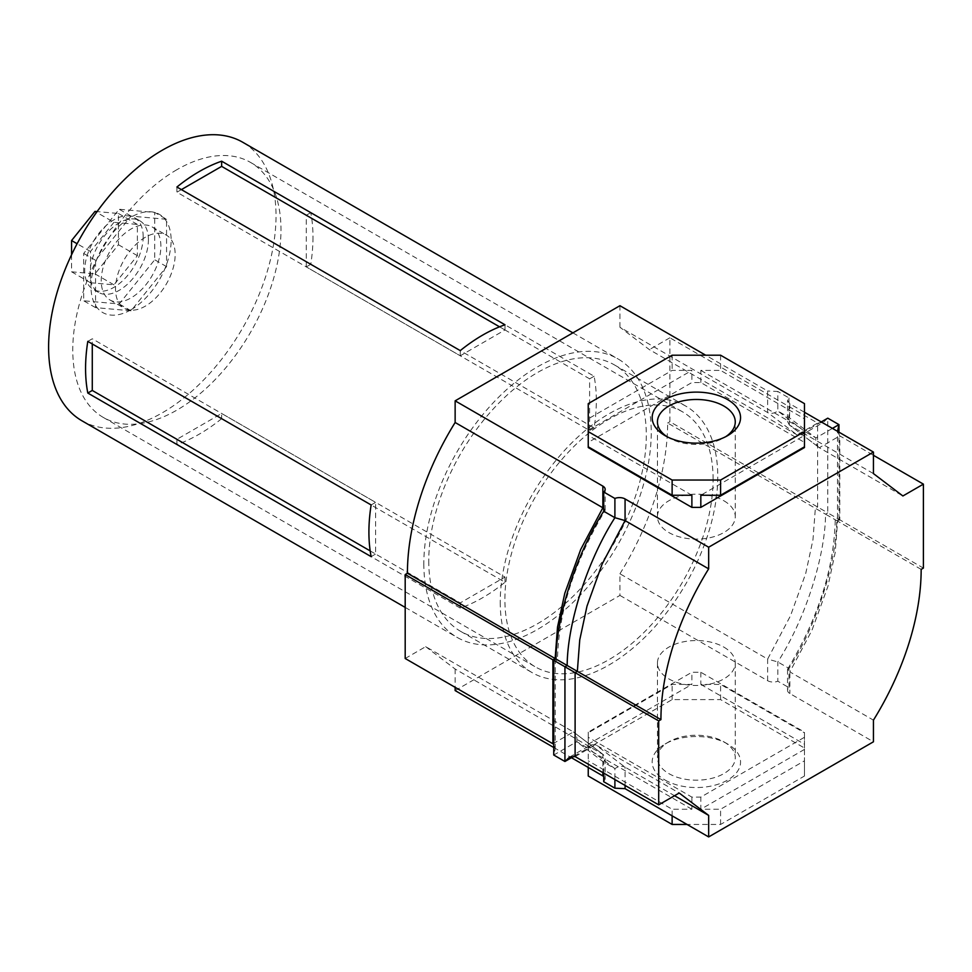 <?xml version="1.0" encoding="UTF-8"?>
<svg xmlns="http://www.w3.org/2000/svg" width="972" height="972" viewBox="0 0 972 972"><rect width="100%" height="100%" fill="white"/><g stroke="black" fill="none" stroke-linecap="round" stroke-linejoin="round"><path stroke-width="0.73" stroke-dasharray="4.86 3.65" d="M665.115 780.066A44.177 25.503 0 0 0 727.603 780.066A44.177 25.503 0 0 0 727.603 743.993L727.603 743.993A44.177 25.503 0 0 0 665.115 743.993A44.177 25.503 0 0 0 665.115 780.066M723.873 741.83L727.603 743.993L723.873 741.83A38.916 22.465 180 0 1 735.269 757.723A38.916 22.465 180 0 1 711.249 778.475A38.916 22.465 180 0 1 668.845 773.603A38.916 22.465 180 0 1 657.449 757.723A38.916 22.465 180 0 1 668.845 741.83A38.916 22.465 180 0 1 723.873 741.83M667.096 436.744A38.916 22.465 0 0 0 668.845 437.825L665.115 435.663L668.845 437.825A38.916 22.465 0 0 0 723.873 437.825A38.916 22.465 0 0 0 725.61 436.744M723.873 500.762A38.916 22.465 180 0 1 735.269 516.642A38.916 22.465 180 0 1 711.249 537.394A38.916 22.465 180 0 1 668.845 532.535A38.916 22.465 180 0 1 657.449 516.642A38.916 22.465 180 0 1 681.469 495.89A38.916 22.465 180 0 1 723.873 500.762M723.873 647.121A38.916 22.465 180 0 1 735.269 663.013A38.916 22.465 180 0 1 711.249 683.766A38.916 22.465 180 0 1 668.845 678.893A38.916 22.465 180 0 1 657.449 663.013A38.916 22.465 180 0 1 681.469 642.261A38.916 22.465 180 0 1 723.873 647.121M455.139 690.57L619.929 595.423L619.929 573.784L767.637 659.065L790.54 615.665L805.703 573.541L812.981 539.691L815.362 508.295L817.598 507.007L817.598 423.063L797.089 434.897L767.637 412.517L767.637 390.987L705.672 355.205M619.929 573.784A202.455 116.895 120 0 0 667.643 423.014L825.532 514.176L827.767 512.876L669.89 421.727L669.89 337.782L817.598 423.063L823.187 422.504L801.803 434.861L797.089 434.897L649.381 349.616L619.929 327.224L767.637 412.517C770.832 413.987 774.222 413.477 777.819 410.998L777.819 391.485L767.637 390.987M619.929 595.423L767.637 680.704A7.91 4.568 0 0 0 777.819 681.202L788.997 687.654A7.91 4.568 0 0 0 787.539 690.302A7.91 4.568 0 0 0 789.859 693.534L873.439 741.794M921.164 569.385L837.572 521.126L835.203 552.521L827.925 586.371L811.936 630.33L789.859 671.883L873.439 720.143M667.643 423.014L669.89 421.727M669.89 337.782L649.381 349.616M619.929 327.224L619.929 305.706M405.19 658.494L425.687 646.659L573.407 731.94L602.859 754.321L602.859 772.619M425.687 646.659L455.139 669.04L603.405 754.685L605.167 758.257L605.167 779.07L603.709 776.434M455.139 669.04L455.139 687.338M553.748 747.492L571.463 757.723M575.108 756.593L595.617 744.759L679.209 793.018M569.519 757.152L590.915 744.795L595.617 744.759L625.069 767.151L674.544 795.716M804.476 737.274L804.476 732.11L700.824 672.272L691.882 672.272L588.242 732.11L588.242 737.274L691.882 797.113L700.824 797.113L804.476 737.274L804.476 760.821L720.592 809.251L700.824 809.251L700.824 797.113M603.709 781.719L605.167 779.07M767.637 680.704L767.637 659.065L777.819 661.956L788.997 668.42C817.586 623.745 836.564 561.026 836.722 520.628L837.572 521.126L839.808 519.826L923.4 568.085M839.808 519.826L838.958 519.34L839.808 519.826L839.808 435.881L873.439 455.297M837.512 431.325L839.808 435.881L819.311 447.715L902.891 495.975M804.476 412.25L789.859 403.805L789.313 424.971L819.311 447.715L789.859 425.335L873.439 473.595M588.242 447.545L588.242 442.382L691.882 382.543L700.824 382.543L804.476 442.382L804.476 447.545M789.859 403.805L787.539 400.586L788.997 397.937L777.819 391.485M588.242 776.021L588.242 748.039L672.126 699.609L720.592 699.609L804.476 748.039L804.476 776.021L720.592 824.45L687.034 824.45M588.242 732.11L588.242 744.248L588.242 732.839L672.126 684.409L691.882 684.409L691.882 672.272M588.242 748.039L588.242 732.839M588.242 767.406L588.242 737.274M672.126 815.836L672.126 809.251L588.242 760.821M720.592 824.45L720.592 809.251M691.882 797.113L691.882 809.251L672.126 809.251M804.476 776.021L804.476 760.821M804.476 748.039L804.476 732.11M720.592 699.609L720.592 684.409L804.476 732.839M700.824 672.272L700.824 684.409L720.592 684.409M672.126 699.609L672.126 684.409M700.824 684.409L804.476 744.248M588.242 744.248L691.882 684.409M691.882 809.251L588.242 749.412M804.476 749.412L700.824 809.251M691.882 495.246L588.242 435.407L588.242 446.816L588.242 435.407M588.242 403.635L588.242 418.835L672.126 370.405L691.882 370.405L691.882 382.543M588.242 442.382L588.242 418.835M804.476 403.635L804.476 442.382M804.476 435.407L804.476 446.816L804.476 435.407L700.824 495.246M720.592 355.205L720.592 370.405L804.476 418.835M672.126 355.205L672.126 370.405M700.824 382.543L700.824 370.405L720.592 370.405M588.242 430.244L691.882 370.405M700.824 370.405L804.476 430.244M603.709 508.307L605.167 510.154L603.709 511.236M555.984 659.028L555.134 658.53L555.984 659.028M553.748 660.316L552.898 659.83L553.748 660.316M574.1 756.192L587.975 748.185L576.785 741.733L553.748 755.025L555.219 748.89L553.748 744.443M590.915 744.795L587.975 748.185L614.899 768.658L603.709 762.194L576.785 741.733C577.38 737.238 576.25 733.969 573.407 731.94L603.405 754.685M603.709 773.105L603.709 762.194L605.167 758.257M625.069 785.437L625.069 767.151C621.886 765.669 618.496 766.179 614.899 768.658L614.899 779.568M837.572 521.126L825.532 514.176C825.386 554.575 806.396 617.281 777.819 661.956L777.819 681.202M788.997 687.654L788.997 668.42L787.539 669.501L789.859 671.883L789.859 693.534M836.722 520.628L838.958 519.34L827.767 512.876L827.767 418.167L823.187 422.504M838.958 519.34L838.958 432.163M821.255 421.933L804.743 431.471L801.803 434.861M832.433 428.397L815.921 437.922L804.743 431.471L777.819 410.998L788.997 417.462L788.997 397.937M819.311 447.715C816.456 445.686 815.326 442.418 815.921 437.922L788.997 417.462L787.539 421.398L787.539 400.586M789.313 424.971L787.539 421.398M176.88 169.699A147.234 85.001 120 0 0 72.766 350.017A147.234 85.001 120 0 0 103.263 417.413A147.234 85.001 120 0 0 176.88 410.123A147.234 85.001 120 0 0 280.981 229.805A147.234 85.001 120 0 0 250.484 162.397A147.234 85.001 120 0 0 176.88 169.699M145.338 237.265A42.185 24.349 120 0 0 115.522 288.927A42.185 24.349 120 0 0 124.258 308.233A42.185 24.349 120 0 0 145.338 306.144A42.185 24.349 120 0 0 175.167 254.482A42.185 24.349 120 0 0 166.431 235.175A42.185 24.349 120 0 0 145.338 237.265M81.903 420.767A160.805 92.838 120 0 0 162.312 412.796A160.805 92.838 120 0 0 276.024 215.845A160.805 92.838 120 0 0 242.708 142.24M131.05 309.728A56.68 32.72 120 0 0 171.133 240.315A56.68 32.72 120 0 0 131.05 217.181A56.68 32.72 120 0 0 90.979 286.594A56.68 32.72 120 0 0 131.05 309.728M713.108 479.293A147.234 85.001 120 0 0 682.623 411.885A147.234 85.001 120 0 0 569.167 451.336A147.234 85.001 120 0 0 504.893 599.505A147.234 85.001 120 0 0 535.39 666.901A147.234 85.001 120 0 0 648.846 627.462A147.234 85.001 120 0 0 713.108 479.293M160.878 246.232A42.185 24.349 120 0 0 152.142 226.926A42.185 24.349 120 0 0 119.641 238.225A42.185 24.349 120 0 0 101.234 280.677A42.185 24.349 120 0 0 109.97 299.984A42.185 24.349 120 0 0 142.471 288.684A42.185 24.349 120 0 0 160.878 246.232M428.761 560.929A153.819 88.804 120 0 0 460.631 631.35A153.819 88.804 120 0 0 579.154 590.138A153.819 88.804 120 0 0 646.307 435.335A153.819 88.804 120 0 0 614.45 364.925A153.819 88.804 120 0 0 495.914 406.126A153.819 88.804 120 0 0 428.761 560.929M500.24 602.19A153.819 88.804 120 0 0 532.097 672.612A153.819 88.804 120 0 0 650.633 631.399A153.819 88.804 120 0 0 717.773 476.596A153.819 88.804 120 0 0 685.916 406.187A153.819 88.804 120 0 0 567.381 447.387A153.819 88.804 120 0 0 500.24 602.19M221.652 418.665A160.805 92.838 -60 0 1 176.916 444.496L460.254 608.083A160.805 92.838 120 0 0 504.99 582.252L221.652 418.665L221.652 413.477L504.99 577.064L460.254 602.895L176.916 439.308L221.652 413.477M312.984 237.192A160.805 92.838 -60 0 1 310.761 264.311L594.111 427.887A160.805 92.838 120 0 0 596.334 400.78A160.805 92.838 120 0 0 594.111 376.237L310.761 212.649A160.805 92.838 -60 0 1 312.984 237.192M423.828 563.784A160.805 92.838 120 0 0 457.132 637.401A160.805 92.838 120 0 0 581.049 594.317A160.805 92.838 120 0 0 651.24 432.479A160.805 92.838 120 0 0 617.937 358.875A160.805 92.838 120 0 0 494.019 401.946A160.805 92.838 120 0 0 423.828 563.784M181.4 189.613L176.916 192.213L460.254 355.788L504.99 329.958L499.547 326.823M176.916 187.025L176.916 192.213M504.99 324.782L504.99 329.958M460.254 350.613L460.254 355.788M87.796 341.379L92.279 338.791L92.279 343.967M371.134 504.966L375.617 502.378L92.279 338.791M370.174 550.893L375.617 554.028L375.617 502.378M371.134 556.628L375.617 554.028M176.916 444.496L176.916 439.308M460.254 608.083L460.254 602.895M504.99 582.252L504.99 577.064M306.277 266.899L306.277 215.237L589.615 378.825L589.615 430.487L306.277 266.899L310.761 264.311M310.761 212.649L306.277 215.237M594.111 427.887L589.615 430.487M594.111 376.237L589.615 378.825M148.424 239.732A41.334 23.863 120 0 0 139.871 220.814A41.334 23.863 120 0 0 108.014 231.883A41.334 23.863 120 0 0 89.971 273.484A41.334 23.863 120 0 0 98.537 292.402A41.334 23.863 120 0 0 130.382 281.333A41.334 23.863 120 0 0 148.424 239.732M143.176 236.694A41.334 23.863 120 0 0 134.61 217.777A41.334 23.863 120 0 0 102.753 228.845A41.334 23.863 120 0 0 84.71 270.447A41.334 23.863 120 0 0 93.276 289.377A41.334 23.863 120 0 0 125.133 278.296A41.334 23.863 120 0 0 143.176 236.694M166.564 219.283L131.05 216.112L95.548 260.277L95.548 307.626L131.05 310.797L166.564 266.632L166.564 219.283L154.706 212.431L119.204 209.259L83.689 253.437L83.689 300.785L119.204 303.957L154.706 259.779L154.706 212.431M131.05 216.112L119.204 209.259M166.564 266.632L154.706 259.779M131.05 310.797L119.204 303.957M95.548 307.626L83.689 300.785M95.548 260.277L83.689 253.437M113.943 222.333L90.505 251.481L90.505 282.731L113.943 284.82L137.38 255.672L137.38 224.423L113.943 222.333L96.58 212.309M71.576 254.749L71.576 271.796L95.001 273.885L118.438 244.737L118.438 213.488L97.103 211.58M137.38 224.423L118.438 213.488M137.38 255.672L118.438 244.737M113.943 284.82L95.001 273.885M90.505 282.731L71.576 271.796M90.505 251.481L77.104 243.741M552.898 743.774L573.407 731.94M723.873 437.825L727.603 435.663M735.269 516.642L735.269 421.933M735.269 663.013L735.269 757.723M657.449 663.013L657.449 757.723M657.449 516.642L657.449 421.933M668.845 741.83L665.115 743.993M605.167 510.154L605.167 489.353M555.219 748.89L555.219 661.167L557.454 659.879C558.596 611.254 574.464 561.488 605.058 510.543M787.539 669.501L787.539 690.302M787.648 669.113C818.242 618.18 834.11 568.401 835.252 519.777L837.5 518.489L837.5 430.766M250.484 162.397L682.623 411.885M152.142 226.926L166.431 235.175M460.631 631.35L532.097 672.612M405.19 607.403L457.132 637.401M572.897 332.861L617.937 358.875M614.45 364.925L685.916 406.187M109.97 299.984L124.258 308.233M103.263 417.413L535.39 666.901M139.871 220.814L134.61 217.777M98.537 292.402L93.276 289.377"/><path stroke-width="1.46" d="M727.603 399.589A44.177 25.503 180 0 1 727.603 435.663A44.177 25.503 180 0 1 665.115 435.663L665.115 435.663A44.177 25.503 180 0 1 665.115 399.589A44.177 25.503 180 0 1 727.603 399.589M725.61 436.744A38.916 22.465 0 0 0 735.269 421.933A38.916 22.465 0 0 0 723.873 406.053A38.916 22.465 0 0 0 681.469 401.181A38.916 22.465 0 0 0 657.449 421.933A38.916 22.465 0 0 0 667.096 436.744M873.439 720.143L873.439 741.794L708.661 836.928L708.661 815.399L679.209 793.018L658.7 804.852L658.7 720.908L660.936 719.62A202.455 116.895 -60 0 1 708.661 568.851L708.661 547.212L873.439 452.065L873.439 473.595L902.891 495.975L923.4 484.141L923.4 568.085L921.164 569.385A202.455 116.895 -60 0 1 873.439 720.143M455.139 422.492A202.455 116.895 120 0 0 407.426 573.249L555.134 658.53L557.515 627.134L564.793 593.285L580.77 549.326L602.859 507.773L455.139 422.492L455.139 400.841L619.929 305.706L705.672 355.205M405.19 574.549L552.898 659.83L552.898 743.774L405.19 658.494L405.19 574.549L407.426 573.249M455.139 687.338L455.139 690.57L553.748 747.492M571.463 757.723L603.709 776.434M455.139 400.841L602.859 486.122A7.91 4.568 180 0 1 605.167 489.353A7.91 4.568 180 0 1 603.709 492.002L614.899 498.454A7.91 4.568 180 0 1 625.069 498.952L708.661 547.212M660.936 719.62L577.344 671.36L579.737 639.965L587.003 606.115L602.166 563.991L625.069 520.591L708.661 568.851M588.242 431.617L588.242 403.635L672.126 355.205L720.592 355.205L804.476 403.635L804.476 431.617L720.592 480.047L672.126 480.047L588.242 431.617L588.242 446.816L672.126 495.246L691.882 495.246L691.882 507.384L588.242 447.545L588.242 446.816M603.709 492.002L603.709 511.236L614.899 517.699C586.31 562.375 567.332 625.081 567.174 665.492L577.344 671.36L575.108 672.648L658.7 720.908M603.709 511.236C575.132 555.911 556.142 618.629 555.984 659.028L567.174 665.492L564.939 666.78L575.108 672.648L575.108 756.593L658.7 804.852M674.544 795.716L708.661 815.399M625.069 785.437L625.069 788.669L708.661 836.928M625.069 788.669L614.899 788.183L603.709 781.719L603.709 773.105M873.439 455.297L923.4 484.141M804.476 412.25L873.439 452.065M804.476 431.617L804.476 447.545L700.824 507.384L691.882 507.384M687.034 824.45L672.126 824.45L588.242 776.021L588.242 767.406M672.126 824.45L672.126 815.836M672.126 480.047L672.126 495.246M720.592 480.047L720.592 495.246L700.824 495.246L700.824 507.384M804.476 446.816L720.592 495.246M602.859 486.122L602.859 507.773L603.709 508.307M614.899 498.454L614.899 517.699L625.069 520.591L625.069 498.952M575.108 756.593L569.519 757.152L564.939 761.489L564.939 666.78L553.748 660.316L555.984 659.028L555.134 658.53L552.898 659.83L553.748 660.316L553.748 755.025L564.939 761.489L574.1 756.192M553.748 744.443L552.898 743.774M614.899 779.568L614.899 788.183M838.958 432.163L838.958 424.63L827.767 418.167L821.255 421.933M837.512 431.325L838.958 424.63L832.433 428.397M572.897 332.861L242.708 142.24A160.805 92.838 120 0 0 162.312 150.198A160.805 92.838 120 0 0 48.6 347.15A160.805 92.838 120 0 0 81.903 420.767L405.19 607.403M368.91 532.073A160.805 92.838 120 0 0 371.134 556.628L87.796 393.04A160.805 92.838 -60 0 1 85.572 368.497A160.805 92.838 -60 0 1 87.796 341.379L371.134 504.966A160.805 92.838 120 0 0 368.91 532.073M176.916 187.025A160.805 92.838 -60 0 1 221.652 161.194L504.99 324.782A160.805 92.838 120 0 0 460.254 350.613L176.916 187.025M221.652 161.194L221.652 166.382L181.4 189.613M499.547 326.823L221.652 166.382M92.279 343.967L92.279 390.452L370.174 550.893M87.796 393.04L92.279 390.452M97.103 211.58L95.001 211.398L71.576 240.546L71.576 254.749M96.58 212.309L95.001 211.398M77.104 243.741L71.576 240.546M602.859 772.619L602.859 775.85"/></g></svg>
